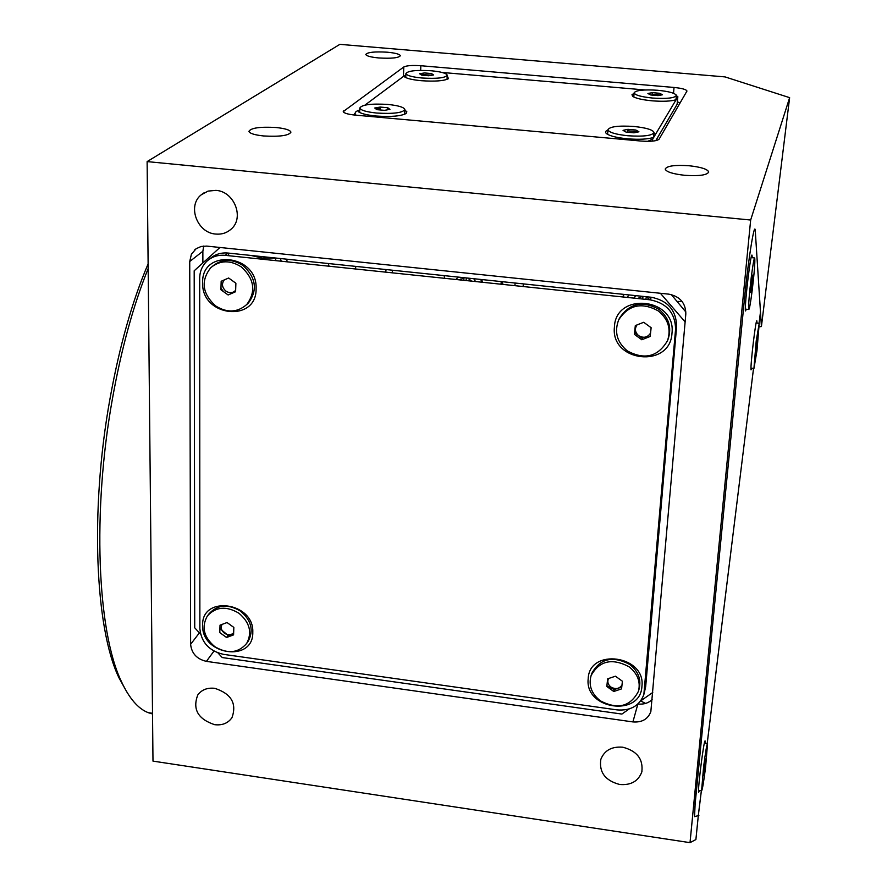 <?xml version="1.0" encoding="UTF-8"?>
<svg xmlns="http://www.w3.org/2000/svg" width="887" height="887" viewBox="0 0 887 887"><rect width="100%" height="100%" fill="white"/><g stroke="black" fill="none" stroke-linecap="round" stroke-linejoin="round"><path stroke-width="1.33" d="M636.933 324.964C634.482 328.9 635.07 332.481 638.684 335.696C643.607 338.402 647.565 337.537 650.548 333.091M651.08 328.279L650.858 327.514M667.523 340.652C671.282 329.022 668.199 319.12 658.309 310.927C641.711 301.857 628.506 304.829 618.694 319.841C614.092 331.926 616.986 342.282 627.353 350.93C644.638 360.211 658.032 356.785 667.523 340.652L668.166 339.011C671.902 327.403 668.842 317.524 658.963 309.352C642.41 300.316 629.238 303.276 619.459 318.256L618.86 319.497M634.382 334.344L641.8 339.754L650.182 336.461L651.136 327.713L643.696 322.28L635.314 325.607L634.382 334.344L634.981 332.991L642.388 338.39L641.8 339.754M661.236 95.009L652.2 94.277M652.621 98.058C666.836 98.956 674.741 98.091 676.326 95.474C675.284 93.168 669.086 91.428 657.722 90.274C643.596 89.387 635.713 90.252 634.094 92.88C635.081 95.153 641.257 96.883 652.621 98.058M647.909 93.501L650.77 94.987L658.076 95.619L662.489 94.765L659.595 93.279L652.322 92.647L647.909 93.501M652.133 95.109L652.322 92.647M756.966 350.72L759.228 323.323L756.212 340.963L753.939 368.438L756.966 350.72M756.234 351.185L757.542 338.213L755.813 351.141M756.6 343.469L757.176 343.535M752.243 290.005C754.327 272.431 755.159 261.754 754.737 257.973C754.105 257.807 752.941 264.259 751.256 277.332C749.16 295.083 748.329 305.793 748.75 309.474C749.404 309.552 750.568 303.066 752.243 290.005M752.841 275.037L750.668 292.466L752.841 275.037M705.564 767.421L707.549 743.639C706.861 744.005 705.542 751.766 703.591 766.911L701.584 790.772C702.304 790.295 703.624 782.511 705.564 767.421M704.378 771.346L705.597 758.95L703.779 771.224L704.378 771.346L703.568 775.393L703.779 771.224M704.788 763.064L705.387 763.153M280.447 258.527L281.201 261.21M286.601 259.17L287.266 261.842M126.874 692.071L118.969 677.801C95.097 628.606 89.853 510.191 109.888 399.316C119.423 346.373 132.163 301.236 148.118 263.894M148.162 268.617C133.316 305.316 121.397 348.779 112.394 399.006C92.06 511.655 97.337 631.932 121.464 681.671C129.236 698.379 138.128 708.713 148.162 712.649L152.531 713.98M214.765 688.323C207.336 687.503 201.671 689.72 197.768 694.998C192.346 709.234 197.978 719.135 214.676 724.69C222.304 725.555 228.07 723.215 231.973 717.672C237.029 703.513 231.285 693.734 214.765 688.323M622.763 747.209C611.775 746.333 604.479 750.347 600.865 759.25C598.891 772.2 605.167 780.615 619.691 784.485C630.945 785.405 638.318 781.225 641.811 771.945C643.408 759.183 637.054 750.945 622.763 747.209M215.918 190.372L208.101 191.093L201.371 194.708C186.946 205.629 197.114 233.037 215.818 234.068C221.728 234.578 226.817 232.948 231.075 229.19C244.668 218.002 234.356 191.348 215.918 190.372M276.112 127.517C260.035 126.608 250.966 127.894 248.903 131.376C249.735 133.471 254.658 135.001 263.661 135.966C279.849 136.864 288.94 135.589 290.947 132.13C290.082 130.012 285.137 128.471 276.112 127.517M250.921 255.445L262.352 258.106L276.855 258.15M387.297 52.2C374.569 51.468 367.406 52.222 365.788 54.473C366.475 56.014 370.81 57.178 378.804 57.954C391.588 58.686 398.773 57.932 400.359 55.693C399.638 54.14 395.292 52.976 387.297 52.2M689.221 165.758C674.83 164.805 666.813 165.913 665.195 169.073C666.237 171.867 672.712 173.941 684.598 175.293C699.089 176.247 707.127 175.149 708.724 172C707.615 169.162 701.118 167.078 689.221 165.758M674.02 87.458L420.837 65.727C412.322 65.161 406.634 65.571 403.773 66.98L343.258 111.562C343.901 113.159 347.837 114.334 355.055 115.088L640.846 141.033C650.87 141.72 656.957 141.088 659.119 139.137L686.97 91.039C686.25 89.454 681.937 88.256 674.02 87.458L673.543 93.301M677.158 301.403L682.136 301.536M698.335 815.353L695.896 839.557L690.019 842.65L152.985 761.113L147.12 161.6L750.657 220.02L690.019 842.65M206.416 661.369L632.908 721.918C642 722.606 647.976 719.169 650.847 711.607L685.828 313.876C685.64 302.988 679.974 296.413 668.82 294.151L206.715 246.098L201.116 246.475L196.149 248.715L191.415 254.203L189.729 261.51L190.616 644.317C191.592 653.442 196.859 659.13 206.416 661.369L213.967 651.102M203.711 246.054L202.868 251.243L202.868 262.94M637.941 703.979C643.629 704.622 648.375 703.147 652.145 699.555M645.603 703.413L640.669 700.963M147.12 161.6L339.854 44.35L725.034 76.903L789.63 97.659L750.657 220.02M698.867 815.452L694.554 816.661L695.109 804.243L744.492 298.498C748.251 259.259 754.87 218.723 755.314 231.407L761.412 326.538L789.63 97.659M694.51 816.661L695.109 804.243L744.492 298.498C748.251 259.259 754.87 218.723 755.314 231.407L760.481 311.914L759.095 323.312L756.145 323.001M385.701 272.143L386.1 269.559M355.454 268.983L355.864 266.399M392.143 272.819L392.542 270.236M474.246 278.762L475.354 281.523M636.145 295.67L633.839 298.11L635.702 295.626M637.664 298.509L642.432 296.325M645.991 296.69L650.06 299.806M459.61 279.882L464.267 277.72M467.726 278.086L471.618 281.135M761.412 326.538L759.283 326.793M228.048 255.644L229.145 253.172M328.478 263.539L328.944 266.2M276.034 260.667L275.214 258.294M354.645 115.055L355.476 112.172L357.583 110.609L358.725 111.95C361.696 113.813 367.495 115.166 376.121 116.02C390.945 117.04 400.946 116.186 406.113 113.481L406.856 111.795L404.838 110.055M634.061 93.323L631.976 94.721L632.741 96.339C635.824 98.368 642.31 99.865 652.178 100.83C663.121 101.65 671.104 101.284 676.127 99.71L677.69 97.082L676.271 96.106M607.928 130.012C605.278 131.099 604.867 132.363 606.697 133.793C610.201 136.099 617.097 137.762 627.408 138.804C639.35 139.736 648.12 139.248 653.719 137.363L655.582 134.225L653.985 133.017M405.836 75.617L403.907 76.071L404.716 76.981C407.377 78.666 412.91 79.908 421.314 80.706C434.963 81.626 444.01 80.939 448.478 78.666L447.203 75.861M680.229 102.803L677.413 101.927M677.69 97.082L675.949 94.709M655.792 140.656L677.125 104.278L677.845 96.727M655.582 134.225L676.127 99.71M647.687 141.343L652.688 139.082L653.719 137.363M354.667 114.024L353.458 114.922M354.678 113.558L356.119 115.188M403.907 76.071L364.923 105.132M644.971 89.953L442.125 72.457M357.583 110.609L359.734 110.121M256.099 288.597C257.696 254.081 201.227 248.238 202.646 282.853C201.327 316.892 256.942 323.079 256.099 288.597M252.795 632.342C254.281 602.029 201.327 594.855 202.646 625.379C201.416 655.327 253.615 662.744 252.795 632.342M641.933 686.327C645.869 655.26 589.079 647.577 588.181 678.865C584.555 709.533 640.469 717.483 641.933 686.327M671.98 333.257C676.382 297.733 615.545 291.435 614.414 327.07C610.378 362.107 670.228 368.77 671.98 333.257M217.991 652.954L222.238 657.555L621.898 714.068L629.205 708.946M640.724 700.874L652.765 692.448M219.987 247.473L194.186 270.79L194.73 627.808L200.551 634.094M685.884 312.024L671.271 294.562M685.119 321.926L660.405 293.275M617.097 709.899C630.568 710.93 639.483 705.83 643.851 694.588L675.572 329.21C675.273 313 666.813 303.21 650.182 299.828L225.187 255.345C218.047 254.724 211.949 256.676 206.904 261.188C202.192 265.723 199.786 271.422 199.686 278.285L199.874 628.739C201.316 642.476 209.21 651.014 223.579 654.373L617.097 709.899M644.051 693.867L645.681 686.649L676.604 326.527C676.304 310.372 667.878 300.615 651.324 297.256L650.182 299.828M651.324 297.256L228.003 253.05C220.896 252.429 214.831 254.381 209.798 258.882L209.421 259.17M228.003 253.05L225.187 255.345M606.885 685.773L614.325 689.642M219.921 628.617L228.225 635.535M220.963 288.164L223.446 291.59M635.181 326.837L635.912 326.749M634.671 331.649L635.713 331.516M705.287 743.317L705.132 740.933C704.023 738.738 697.603 789.264 698.59 792.457L699.466 790.461M752.276 257.718L751.999 255.112C750.624 253.061 744.481 304.984 745.39 310.949L746.488 309.23M757.021 323.09L756.844 320.828C755.791 319.043 750.291 365.333 751.023 369.857L751.877 368.205M701.351 790.738L698.28 815.619L694.554 816.661M636.389 325.773L635.28 325.906M224.2 279.948C221.462 283.873 222.038 287.599 225.93 291.147C229.633 293.409 232.871 293.142 235.654 290.326M246.608 304.64L248.415 302.977C257.84 290.016 256.021 277.531 242.983 265.512C232.117 258.605 222.072 258.749 212.858 265.945M215.585 305.893C227.083 313.1 237.483 312.623 246.786 304.463C256.21 291.479 254.392 278.961 241.331 266.92C230.243 259.913 220.076 260.146 210.829 267.619C200.595 280.702 202.181 293.464 215.585 305.893M220.918 289.75L228.125 294.972L235.609 291.734L235.887 283.241L228.658 278.008L221.173 281.268L220.918 289.75M608.515 678.544C607.107 681.715 607.905 684.542 610.888 687.015C615.534 689.587 619.237 688.944 621.987 685.086M638.651 690.585L639.128 688.877C641.401 679.387 638.252 671.237 629.703 664.43C612.751 655.515 600.133 658.442 591.884 673.211L591.74 673.621M600.322 700.819C617.707 709.866 630.413 706.673 638.463 691.25C640.736 681.737 637.587 673.577 629.016 666.747C612.019 657.81 599.379 660.748 591.108 675.539C588.403 685.329 591.474 693.745 600.322 700.819M621.554 688.889L622.408 681.238L615.445 676.204L607.639 678.832L606.808 686.471L613.76 691.494L621.554 688.889M613.76 691.494L614.358 689.521L621.765 687.048M222.016 624.415C220.508 627.652 221.34 630.602 224.5 633.251C227.992 635.38 231.041 635.247 233.647 632.841M247.706 641.966L248.238 641.212C253.893 630.369 251.309 620.335 240.499 611.121C227.959 603.67 217.459 604.579 208.999 613.848L208.046 615.09M214.787 646.645C227.637 654.24 238.281 653.154 246.697 643.385C252.363 632.52 249.779 622.474 238.936 613.239C226.362 605.766 215.84 606.675 207.37 615.966C201.249 626.965 203.722 637.188 214.787 646.645M226.562 637.476L233.58 634.881L233.835 627.419L227.05 622.541L220.031 625.158L219.788 632.619L226.562 637.476L227.87 635.669L233.625 633.551M432.424 75.14L420.893 74.619M421.868 78.001C436.958 78.888 445.418 77.945 447.225 75.184C446.338 73.2 441.005 71.725 431.204 70.76C416.203 69.873 407.776 70.816 405.913 73.588C406.756 75.55 412.078 77.025 421.868 78.001M428.676 75.75L433.577 74.951L431.47 73.554L424.485 72.956L419.584 73.743L421.658 75.14L428.676 75.75M638.928 131.786L635.846 130.034L627.929 129.325L623.04 130.356L626.067 132.108L634.039 132.828L638.928 131.786L627.819 130.799M627.896 135.755C643.574 136.753 652.278 135.667 654.029 132.507C652.899 129.79 646.213 127.772 633.983 126.475C618.416 125.477 609.735 126.575 607.95 129.757C609.014 132.429 615.667 134.436 627.896 135.755M607.628 134.225L607.95 129.757M627.708 132.263L627.929 129.325M389.77 109.256L387.752 109.046M376.731 113.048C393.473 114.024 402.853 112.837 404.86 109.478C403.895 107.183 398.219 105.509 387.83 104.433C371.209 103.457 361.863 104.655 359.789 108.026C360.71 110.287 366.353 111.962 376.731 113.048M380.168 108.635L375.567 108.646M359.667 112.372L359.789 108.026M387.796 107.748L380.213 107.061L374.746 108.014L376.853 109.655L384.47 110.343L389.947 109.378L387.796 107.748L387.73 109.766M380.124 109.955L380.213 107.061M502.064 281.667L503.029 284.417M622.497 296.923L624.226 294.417M643.053 296.391L642.576 299.03M514.892 285.669L515.147 283.031M645.869 299.374L646.301 296.801M501.288 281.589L500.978 284.206M463.968 277.764L463.801 280.314M481.586 279.527L482.805 282.31M466.418 277.941L466.019 280.547M460.852 278.928L460.83 280.004M523.707 283.929L522.92 286.501M444.099 275.613L444.775 278.33M455.907 279.494L458.18 277.088M473.824 278.718L475.332 281.523M480.71 279.438L481.951 282.221M627.054 297.4L629.071 294.927M420.671 70.372L420.837 65.727M343.768 112.327L343.812 110.62M403.441 76.415L403.773 66.98M637.875 704.034L632.908 721.918M199.398 632.841L190.616 644.317M202.868 251.243L189.729 261.51M677.125 104.278L677.723 97.027M652.533 141.133L652.688 139.082M645.681 686.649L644.605 690.585M676.604 326.527L675.572 329.21M760.481 311.914L759.072 323.312M707.194 743.594L753.529 368.393L707.172 743.594M675.972 99.776L676.315 95.652M633.784 96.982L634.094 92.88M750.99 368.116L753.939 368.438M751.123 257.607L754.549 257.951M745.335 309.119L748.75 309.474M704.356 743.184L707.394 743.616M698.535 790.328L701.584 790.772M118.969 677.801L121.464 681.671M152.52 713.292L148.162 712.649M198.211 694.377L197.768 694.998M203.988 192.867L201.371 194.708M196.493 248.482L194.73 249.846M641.966 771.335L641.811 771.945M701.373 790.749L698.313 815.585M248.415 302.977L246.786 304.463M591.884 673.211L591.108 675.539M248.238 641.212L246.697 643.385M447.048 79.386L447.214 75.395M405.769 77.579L405.913 73.588M653.652 137.241L654.007 132.751M404.694 114.124L404.849 109.766"/></g></svg>
